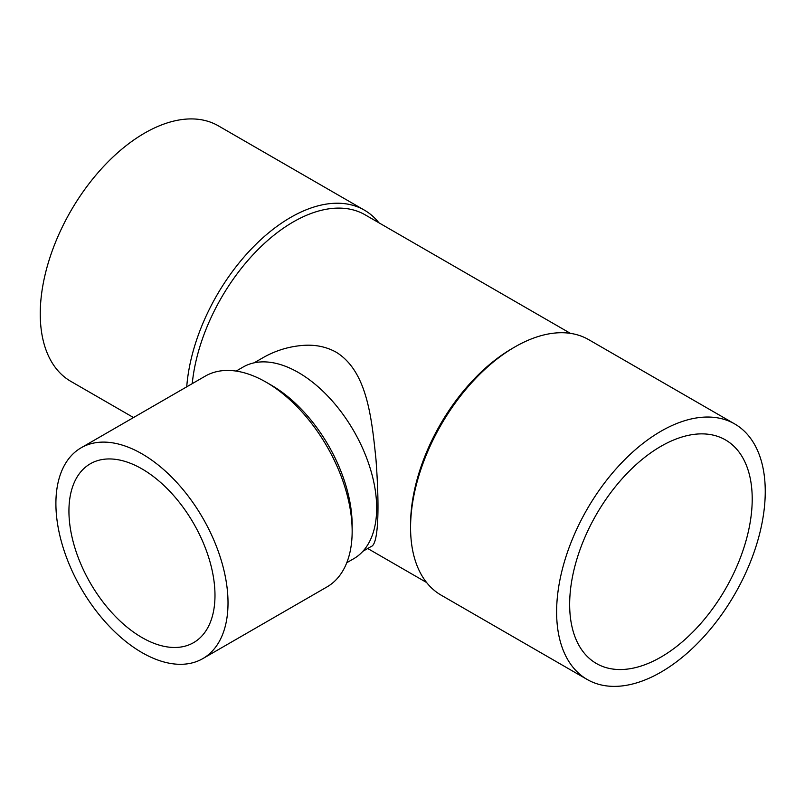 <?xml version="1.0" encoding="UTF-8"?>
<svg xmlns="http://www.w3.org/2000/svg" width="805" height="805" viewBox="0 0 805 805"><rect width="100%" height="100%" fill="white"/><g stroke="black" fill="none" stroke-linecap="round" stroke-linejoin="round"><path stroke-width="1.21" d="M228.016 602.895A121.706 70.266 60 0 1 202.81 658.611A121.706 70.266 60 0 1 81.104 588.344A121.706 70.266 60 0 1 81.104 447.811A121.706 70.266 60 0 1 174.896 480.414A121.706 70.266 60 0 1 228.016 602.895M214.985 595.368A103.271 59.62 60 0 1 193.592 642.642A103.271 59.62 60 0 1 90.321 583.021A103.271 59.62 60 0 1 90.321 463.781A103.271 59.62 60 0 1 169.905 491.442A103.271 59.62 60 0 1 214.985 595.368M81.104 447.811L205.245 376.136A121.706 70.266 60 0 1 266.093 382.164L266.093 382.164A121.706 70.266 60 0 1 352.157 531.23A121.706 70.266 60 0 1 326.951 586.946L202.81 658.611M271.315 385.172L266.093 382.164L271.315 385.182A114.33 66.01 60 0 1 271.315 385.182A114.33 66.01 60 0 1 352.157 525.202L352.157 531.23M192.244 383.643A143.833 83.046 -60 0 1 260.005 247.578A143.833 83.046 -60 0 1 365.138 214.834L570.423 333.361M587.177 679.47L441.13 595.147A147.526 85.179 -60 0 1 410.57 527.617L410.57 524.608A143.833 83.046 -60 0 1 512.282 348.444L514.888 346.935A147.526 85.179 -60 0 1 588.656 339.63L734.693 423.943A147.526 85.179 -60 0 1 757.314 542.157A147.526 85.179 -60 0 1 660.935 672.165A147.526 85.179 -60 0 1 587.177 679.47A147.526 85.179 -60 0 1 556.617 611.931A147.526 85.179 -60 0 1 621.017 463.469A147.526 85.179 -60 0 1 734.693 423.943M362.894 551.284L371.216 546.484C378.581 544.281 379.547 507.563 375.985 459.484C371.598 417.05 366.949 371.226 336.218 352.218C326.719 346.975 316.184 344.661 304.622 345.295C289.579 346.2 275.511 350.447 262.41 358.034L254.088 362.844M236.127 371.085L243.11 367.05A110.647 63.877 60 0 1 298.434 372.534A110.647 63.877 60 0 1 376.67 508.046A110.647 63.877 60 0 1 353.757 558.69L346.774 562.725M410.57 527.617A147.526 85.179 -60 0 1 514.888 346.935M186.73 386.823A147.526 85.179 -60 0 1 255.155 245.082A147.526 85.179 -60 0 1 364.373 210.135A147.526 85.179 -60 0 1 378.924 222.794M133.509 417.554L70.8 381.349A147.526 85.179 -60 0 1 40.25 313.809A147.526 85.179 -60 0 1 104.65 165.347A147.526 85.179 -60 0 1 218.326 125.822L364.373 210.135M569.658 604.404A129.082 74.533 120 0 0 596.394 663.501A129.082 74.533 120 0 0 725.476 588.968A129.082 74.533 120 0 0 725.476 439.912A129.082 74.533 120 0 0 626.008 474.497A129.082 74.533 120 0 0 569.658 604.404M367.714 548.507L426.58 582.498"/></g></svg>
